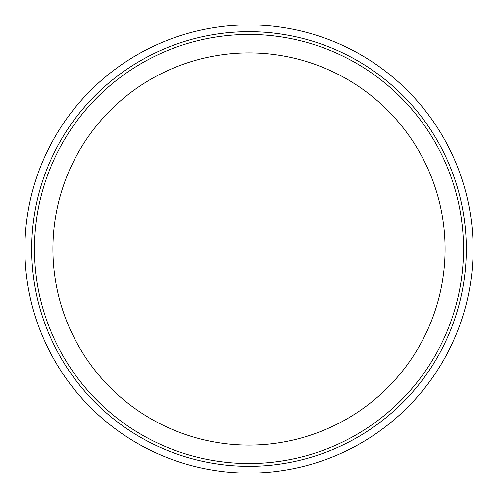<?xml version="1.0" encoding="UTF-8"?>
<svg xmlns="http://www.w3.org/2000/svg" width="498" height="498" viewBox="0 0 498 498"><rect width="100%" height="100%" fill="white"/><g stroke="black" fill="none" stroke-linecap="round" stroke-linejoin="round"><path stroke-width="0.75" d="M249 445.088A196.088 196.088 0 0 0 445.088 249A196.088 196.088 0 0 0 249 52.913A196.088 196.088 0 0 0 52.913 249A196.088 196.088 0 0 0 249 445.088M249 473.1A224.1 224.1 0 0 0 443.077 136.95A224.1 224.1 0 0 0 54.923 136.95A224.1 224.1 0 0 0 249 473.1M249 466.309A217.309 217.309 0 0 0 466.309 249A217.309 217.309 0 0 0 249 31.691A217.309 217.309 0 0 0 31.691 249A217.309 217.309 0 0 0 249 466.309M249 34.48A214.52 214.52 0 0 1 434.779 356.257A214.52 214.52 0 0 1 63.221 356.257A214.52 214.52 0 0 1 249 34.48"/></g></svg>
